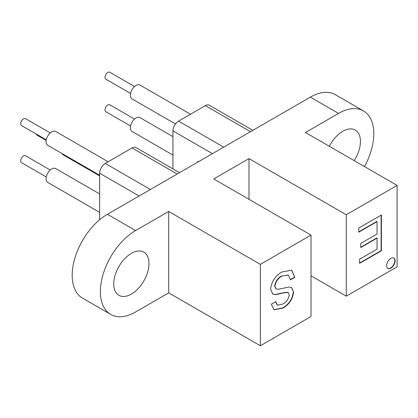 <?xml version="1.0" encoding="UTF-8"?>
<svg xmlns="http://www.w3.org/2000/svg" width="418" height="418" viewBox="0 0 418 418"><rect width="100%" height="100%" fill="white"/><g stroke="black" fill="none" stroke-linecap="round" stroke-linejoin="round"><path stroke-width="0.63" d="M390.898 268.11A5.983 3.454 120 0 0 394.806 262.838A5.983 3.454 120 0 0 393.887 258.047A5.983 3.454 120 0 0 390.898 258.34A5.983 3.454 120 0 0 386.99 263.612A5.983 3.454 120 0 0 387.904 268.408A5.983 3.454 120 0 0 390.898 268.11M387.768 268.319A5.983 3.454 120 0 0 390.616 267.948A5.983 3.454 120 0 0 394.482 262.807A5.983 3.454 120 0 0 393.746 257.969M130.557 125.99L105.817 111.705A3.987 2.304 -60 0 1 105.205 108.508A3.987 2.304 -60 0 1 107.813 104.996A3.987 2.304 -60 0 1 109.803 104.798L134.549 119.083M130.557 93.433L105.817 79.148A3.987 2.304 -60 0 1 105.205 75.951A3.987 2.304 -60 0 1 107.813 72.439A3.987 2.304 -60 0 1 109.803 72.241L134.549 86.526M46.152 140.417L37.019 135.145A3.987 2.304 -60 0 1 36.277 134.068M46.252 176.945L21.511 162.659A3.987 2.304 -60 0 1 20.9 159.462A3.987 2.304 -60 0 1 23.507 155.951A3.987 2.304 -60 0 1 25.498 155.752L50.244 170.037M46.252 139.826L21.511 125.541A3.987 2.304 -60 0 1 20.9 122.349A3.987 2.304 -60 0 1 23.507 118.832A3.987 2.304 -60 0 1 25.498 118.634L50.244 132.919M175.482 123.974L132.02 98.878A7.973 4.603 -60 0 1 130.797 92.488A7.973 4.603 -60 0 1 136.007 85.46A7.973 4.603 -60 0 1 139.993 85.068L190.504 114.229M172.942 155.062L132.02 131.435A7.973 4.603 -60 0 1 130.797 125.045A7.973 4.603 -60 0 1 136.007 118.017A7.973 4.603 -60 0 1 139.993 117.625L172.942 136.649M99.636 212.365L47.715 182.389A7.973 4.603 -60 0 1 46.492 175.999A7.973 4.603 -60 0 1 51.701 168.971A7.973 4.603 -60 0 1 55.688 168.574L99.636 193.947M99.636 175.9L63.222 154.879A7.973 4.603 -60 0 1 62.031 153.542M99.636 175.252L47.715 145.276A7.973 4.603 -60 0 1 46.492 138.886A7.973 4.603 -60 0 1 51.701 131.858A7.973 4.603 -60 0 1 55.688 131.461L108.173 161.761M131.356 294.073A24.923 14.39 120 0 0 147.638 272.113A24.923 14.39 120 0 0 143.813 252.143A24.923 14.39 120 0 0 131.356 253.376A24.923 14.39 120 0 0 115.075 275.337A24.923 14.39 120 0 0 118.895 295.307A24.923 14.39 120 0 0 131.356 294.073M329.347 146.295A24.923 14.39 -60 0 1 342.823 131.289A24.923 14.39 -60 0 1 355.284 130.05A24.923 14.39 -60 0 1 354.182 160.632M248.987 199.297L248.987 158.6L213.744 178.951L311.018 235.109L311.018 316.504L260.351 345.759L168.715 292.851L168.715 211.461L135.625 230.558A49.841 28.779 120 0 0 103.068 274.485A49.841 28.779 120 0 0 110.707 314.425A49.841 28.779 120 0 0 135.625 311.953L168.715 292.851M311.018 235.109L260.351 264.364L260.351 345.759M270.582 289.115C271.627 281.445 275.378 275.739 281.831 272.003L291.686 270.174L294.815 277.353L290.442 279.877L288.347 275.065L282.025 276.021C278.048 278.2 275.692 281.643 274.95 286.351L276.073 288.979L278.252 289.272L289.047 287.004L291.607 287.589L293.624 292.098C292.605 299.361 289.021 304.696 282.866 308.108L273.957 309.785L271.376 304.189L275.744 301.665L277.4 305.171L282.688 304.079C286.335 302.271 288.524 299.225 289.251 294.951L288.143 292.433C284.219 292.752 280.159 293.493 275.953 294.664L272.719 294.058L270.582 289.115M311.018 275.807L346.266 296.158L346.266 214.763L397.1 185.414L305.464 132.506L338.549 113.403A49.841 28.779 -60 0 1 363.472 110.937A49.841 28.779 -60 0 1 364.527 166.604M346.266 296.158L397.1 266.809L397.1 185.414M358.775 232.168L358.775 228.04L381.42 214.967L381.42 250.748L359.569 263.366L359.569 259.233L377.046 249.144L377.046 238.135L360.76 247.54L360.76 243.407L377.046 234.007L377.046 221.618L358.775 232.168M172.942 168.877L172.942 130.881A7.973 4.603 -60 0 1 178.58 121.11L205.369 105.644A7.973 4.603 -60 0 1 209.355 105.252L252.817 130.343M198.32 161.808L197.615 161.4A24.923 14.39 180 0 1 198.304 161.818M260.351 264.364L168.715 211.461M248.987 158.6L346.266 214.763M338.549 113.403L310.355 97.128L107.431 214.282A49.841 28.779 120 0 0 74.869 258.204A49.841 28.779 120 0 0 82.508 298.144L110.707 314.425M310.355 97.128A49.841 28.779 -60 0 1 335.273 94.656L363.472 110.937M99.636 219.795L99.636 173.204A7.973 4.603 -60 0 1 105.273 163.438L132.057 147.972A7.973 4.603 -60 0 1 136.049 147.575L179.51 172.671M381.138 215.129L381.138 250.586L381.42 250.748M381.138 250.586L359.569 263.037M360.76 247.21L376.764 237.973L377.046 238.135M358.775 231.844L376.764 221.456L377.046 221.618M291.545 270.091L294.815 277.353M294.533 277.191L290.411 279.574M288.206 274.987L282.025 276.021M281.742 275.859C277.766 278.038 275.41 281.476 274.668 286.189L274.95 286.351M274.668 286.189L275.937 288.895M291.466 287.511L293.624 292.098M293.342 291.936C292.323 299.199 288.739 304.534 282.584 307.946L282.866 308.108M282.584 307.946L273.811 309.696M275.499 301.806L277.259 305.083M275.953 294.664L275.671 294.502C279.877 293.331 283.937 292.59 287.861 292.271L288.143 292.433M275.671 294.502L272.578 293.974M212.417 153.667L172.942 130.881M197.615 162.215L197.615 161.4M135.625 230.558L107.431 214.282M223.698 147.157L178.58 121.11M250.481 131.691L205.369 105.644M177.175 174.019L132.057 147.972M150.386 189.485L105.273 163.438M139.105 195.995L99.636 173.204M288.347 275.065L288.065 274.903M276.073 288.979L275.791 288.817M277.4 305.171L277.118 305.004"/></g></svg>
